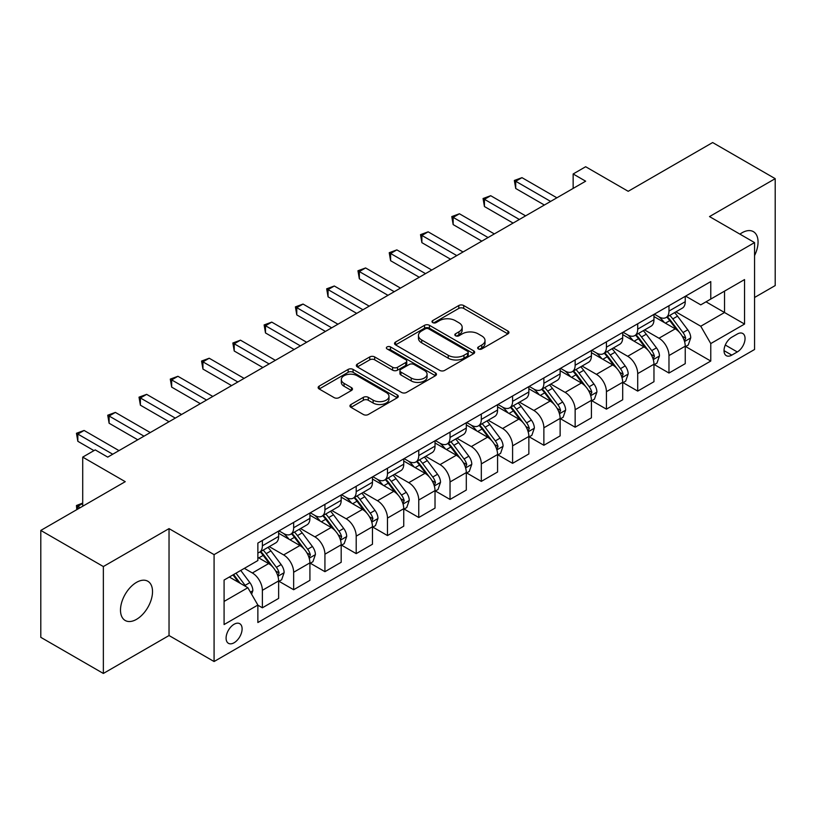 <?xml version="1.0" encoding="UTF-8"?>
<svg xmlns="http://www.w3.org/2000/svg" width="816" height="816" viewBox="0 0 816 816"><rect width="100%" height="100%" fill="white"/><g stroke="black" fill="none" stroke-linecap="round" stroke-linejoin="round"><path stroke-width="1.22" d="M478.38 348.952A2.428 1.408 0 0 0 481.817 348.952L507.919 333.887A3.478 2.009 0 0 0 508.939 332.469A3.478 2.009 0 0 0 507.919 331.051L463.712 305.531A3.478 2.009 0 0 0 458.796 305.531L432.694 320.596A2.428 1.408 0 0 0 431.99 321.586A2.428 1.408 0 0 0 432.694 322.585A2.428 1.408 0 0 0 436.142 322.585L439.518 320.627A11.118 6.416 0 0 1 455.236 320.627L458.918 322.759A11.118 6.416 0 0 1 462.172 327.298A11.118 6.416 0 0 1 458.918 331.837L455.542 333.785A2.428 1.408 0 0 0 454.828 334.774A2.428 1.408 0 0 0 455.542 335.764A2.428 1.408 0 0 0 458.98 335.764L462.356 333.815A11.118 6.416 0 0 1 478.074 333.815L481.756 335.947A11.118 6.416 0 0 1 485.02 340.486A11.118 6.416 0 0 1 481.756 345.025L478.38 346.973A2.428 1.408 0 0 0 477.666 347.963A2.428 1.408 0 0 0 478.38 348.952L478.38 346.973M136.507 619.354A22.644 13.076 120 0 0 151.307 599.393A22.644 13.076 120 0 0 147.829 581.247A22.644 13.076 120 0 0 136.507 582.369A22.644 13.076 120 0 0 121.717 602.32A22.644 13.076 120 0 0 125.185 620.476A22.644 13.076 120 0 0 136.507 619.354M754.555 255.571A22.644 13.076 120 0 0 753.372 231.642A22.644 13.076 120 0 0 742.05 232.764A22.644 13.076 120 0 0 739.939 234.141M234.1 642.753A11.322 6.538 120 0 0 241.495 632.777A11.322 6.538 120 0 0 239.761 623.699A11.322 6.538 120 0 0 234.1 624.26A11.322 6.538 120 0 0 226.695 634.246A11.322 6.538 120 0 0 228.439 643.314A11.322 6.538 120 0 0 234.1 642.753M350.972 404.501A3.478 2.009 0 0 0 349.952 405.919A3.478 2.009 0 0 0 350.972 407.337L363.375 414.508A3.478 2.009 0 0 0 368.291 414.508L397.27 397.769A3.478 2.009 0 0 0 398.29 396.352A3.478 2.009 0 0 0 397.27 394.934L353.063 369.413A3.478 2.009 0 0 0 348.146 369.413L319.168 386.141A3.478 2.009 0 0 0 318.148 387.559A3.478 2.009 0 0 0 319.168 388.977L334.152 397.627A3.478 2.009 0 0 0 339.058 397.627L351.461 390.466A3.478 2.009 0 0 0 352.481 389.048A3.478 2.009 0 0 0 351.461 387.631L344.036 383.347A9.292 5.365 0 0 1 341.312 379.552A9.292 5.365 0 0 1 347.045 374.595A9.292 5.365 0 0 1 357.173 375.758L386.284 392.557A9.292 5.365 0 0 1 388.997 396.352A9.292 5.365 0 0 1 383.265 401.309A9.292 5.365 0 0 1 373.136 400.146L368.291 397.341A3.478 2.009 0 0 0 363.375 397.341L350.972 404.501L350.972 407.337M754.555 297.483L775.2 285.569L775.2 178.663L712.643 142.545L628.198 191.301L585.653 166.739L573.148 173.971L585.653 181.193L107.732 457.113L95.227 449.891L82.712 457.113L82.712 506.236M103.357 566.549L103.357 673.455L169.034 635.531L169.034 528.625L103.357 566.549L40.8 530.431L125.246 481.675L82.712 457.113M169.034 528.625L214.078 554.635L754.555 242.587L754.555 349.493L214.078 661.531L214.078 554.635M775.2 178.663L709.512 216.587L754.555 242.587M439.763 370.403A3.478 2.009 0 0 0 444.669 370.403L473.657 353.675A3.478 2.009 0 0 0 474.667 352.257A3.478 2.009 0 0 0 473.657 350.839L429.44 325.309A3.478 2.009 0 0 0 424.534 325.309L395.556 342.047A3.478 2.009 0 0 0 394.536 343.465A3.478 2.009 0 0 0 395.556 344.882L439.763 370.403M388.049 349.483A2.428 1.408 0 0 1 390.517 349.819L390.517 346.933L435.458 372.881A3.478 2.009 0 0 1 436.478 374.299A3.478 2.009 0 0 1 435.458 375.717L406.48 392.455A3.478 2.009 0 0 1 401.564 392.455L357.357 366.925L357.357 364.089A3.478 2.009 0 0 0 356.337 365.507A3.478 2.009 0 0 0 357.357 366.925M357.357 364.089L369.76 356.929A3.478 2.009 0 0 1 374.677 356.929L392.608 367.282A3.478 2.009 0 0 0 397.514 367.282L405.746 362.528A3.478 2.009 0 0 0 406.766 361.111A3.478 2.009 0 0 0 405.746 359.693L387.08 348.922A2.428 1.408 0 0 1 386.366 347.932A2.428 1.408 0 0 1 387.865 346.627A2.428 1.408 0 0 1 390.517 346.933M103.357 673.455L40.8 637.337L40.8 530.431M737.287 334.04L731.789 337.212A10.965 6.334 120 0 0 724.618 346.882A10.965 6.334 120 0 0 726.301 355.674A10.965 6.334 120 0 0 731.789 355.123L737.287 351.951A10.965 6.334 120 0 0 744.457 342.281A10.965 6.334 120 0 0 742.774 333.489A10.965 6.334 120 0 0 737.287 334.04M685.624 296.116L700.76 304.858L710.767 299.074L710.767 281.591L257.866 543.068L257.866 560.551L224.084 580.054L224.084 624.556L257.866 605.054L257.866 622.526L710.767 361.049L710.767 343.567L700.76 326.237L675.883 311.865M710.767 299.074L744.549 279.572L744.549 324.064L710.767 343.567M169.034 635.531L214.078 661.531M573.148 173.971L573.148 188.414M706.013 301.818L724.526 312.508L724.526 291.128L744.549 279.572M700.76 326.237L724.526 312.508L744.549 324.064M224.084 601.433L247.86 587.714L229.337 577.024M257.866 605.197L262.375 607.798L262.375 590.315A14.158 8.17 -120 0 0 252.358 572.975L244.351 568.354M262.375 607.798L278.633 598.403L278.633 580.921A14.158 8.17 -120 0 0 268.627 563.591L257.866 557.379M279.011 581.288L293.648 589.733L293.648 572.261A14.158 8.17 -120 0 0 283.642 554.921L269.27 546.628M293.648 589.733L309.917 580.349L309.917 562.867A14.158 8.17 -120 0 0 299.9 545.527L278.633 533.246M310.284 563.224L324.931 571.679L324.931 554.197A14.158 8.17 -120 0 0 314.915 536.867L300.543 528.564M324.931 571.679L341.19 562.285L341.19 544.813A14.158 8.17 -120 0 0 331.184 527.473L309.917 515.192M341.567 545.17L356.204 553.625L356.204 536.143A14.158 8.17 -120 0 0 346.198 518.803L331.826 510.51M356.204 553.625L372.473 544.231L372.473 526.748A14.158 8.17 -120 0 0 362.457 509.419L341.19 497.138M372.841 527.116L387.478 535.561L387.478 518.078A14.158 8.17 -120 0 0 377.471 500.749L363.1 492.446M387.478 535.561L403.747 526.177L403.747 508.694A14.158 8.17 -120 0 0 393.74 491.354L372.473 479.074M404.124 509.051L418.761 517.507L418.761 500.024A14.158 8.17 -120 0 0 408.755 482.684L394.383 474.392M418.761 517.507L435.02 508.113L435.02 490.63A14.158 8.17 -120 0 0 425.014 473.3L403.747 461.02M435.397 490.997L450.034 499.443L450.034 481.97A14.158 8.17 -120 0 0 440.028 464.63L425.656 456.338M450.034 499.443L466.303 490.059L466.303 472.576A14.158 8.17 -120 0 0 456.297 455.236L435.02 442.955M466.681 472.933L481.318 481.389L481.318 463.906A14.158 8.17 -120 0 0 471.301 446.576L456.94 438.274M481.318 481.389L497.576 471.995L497.576 454.522A14.158 8.17 -120 0 0 487.57 437.182L466.303 424.901M497.954 454.879L512.591 463.335L512.591 445.852A14.158 8.17 -120 0 0 502.585 428.512L488.213 420.22M512.591 463.335L528.86 453.941L528.86 436.458A14.158 8.17 -120 0 0 518.843 419.128L497.576 406.847M529.237 436.825L543.874 445.271L543.874 427.788A14.158 8.17 -120 0 0 533.858 410.458L519.486 402.155M543.874 445.271L560.133 435.887L560.133 418.404A14.158 8.17 -120 0 0 550.127 401.064L528.86 388.783M560.51 418.761L575.147 427.217L575.147 409.734A14.158 8.17 -120 0 0 565.141 392.394L550.769 384.101M575.147 427.217L591.416 417.823L591.416 400.34A14.158 8.17 -120 0 0 581.4 383.01L560.133 370.729M591.784 400.707L606.421 409.153L606.421 391.68A14.158 8.17 -120 0 0 596.414 374.34L582.043 366.047M606.421 409.153L622.69 399.769L622.69 382.286A14.158 8.17 -120 0 0 612.683 364.946L591.416 352.675M623.067 382.643L637.704 391.099L637.704 373.616A14.158 8.17 -120 0 0 627.698 356.286L613.326 347.983M637.704 391.099L653.963 381.704L653.963 364.232A14.158 8.17 -120 0 0 643.957 346.892L622.69 334.611M654.34 364.589L668.977 373.045L668.977 355.562A14.158 8.17 -120 0 0 658.971 338.222L644.599 329.929M668.977 373.045L685.246 363.65L685.246 346.168A14.158 8.17 -120 0 0 675.24 328.838L653.963 316.557M654.34 314.17L658.971 316.843A14.158 8.17 -120 0 0 666.05 317.546A14.158 8.17 -120 0 0 668.977 311.069L668.977 305.714M623.067 332.224L627.698 334.897A14.158 8.17 -120 0 0 634.777 335.6A14.158 8.17 -120 0 0 637.704 329.123L637.704 323.779M591.784 350.288L596.414 352.961A14.158 8.17 -120 0 0 603.493 353.665A14.158 8.17 -120 0 0 606.421 347.177L606.421 341.833M560.51 368.342L565.141 371.015A14.158 8.17 -120 0 0 572.22 371.719A14.158 8.17 -120 0 0 575.147 365.242L575.147 359.897M529.227 386.407L533.858 389.079A14.158 8.17 -120 0 0 540.937 389.773A14.158 8.17 -120 0 0 543.874 383.296L543.874 377.951M497.954 404.461L502.585 407.133A14.158 8.17 -120 0 0 509.663 407.837A14.158 8.17 -120 0 0 512.591 401.35L512.591 396.005M466.681 422.515L471.301 425.187A14.158 8.17 -120 0 0 478.38 425.891A14.158 8.17 -120 0 0 481.318 419.414L481.318 414.069M435.397 440.579L440.028 443.251A14.158 8.17 -120 0 0 447.107 443.955A14.158 8.17 -120 0 0 450.034 437.468L450.034 432.123M404.124 458.633L408.755 461.305A14.158 8.17 -120 0 0 415.823 462.009A14.158 8.17 -120 0 0 418.761 455.532L418.761 450.187M372.841 476.697L377.471 479.369A14.158 8.17 -120 0 0 384.55 480.063A14.158 8.17 -120 0 0 387.478 473.586L387.478 468.241M341.567 494.751L346.198 497.423A14.158 8.17 -120 0 0 353.277 498.127A14.158 8.17 -120 0 0 356.204 491.64L356.204 486.295M310.284 512.805L314.915 515.477A14.158 8.17 -120 0 0 321.994 516.181A14.158 8.17 -120 0 0 324.931 509.704L324.931 504.359M279.011 530.869L283.642 533.542A14.158 8.17 -120 0 0 290.72 534.235A14.158 8.17 -120 0 0 293.648 527.758L293.648 522.413M685.624 346.535L710.767 361.049M666.05 317.546L682.319 308.152A14.158 8.17 -120 0 0 685.246 301.675L685.246 296.33M634.777 335.6L651.035 326.216A14.158 8.17 -120 0 0 653.963 319.729L653.963 314.384M603.493 353.665L619.762 344.27A14.158 8.17 -120 0 0 622.69 337.793L622.69 332.449M572.22 371.719L588.479 362.324A14.158 8.17 -120 0 0 591.416 355.847L591.416 350.503M540.937 389.773L557.206 380.389A14.158 8.17 -120 0 0 560.133 373.901L560.133 368.557M509.663 407.837L525.922 398.443A14.158 8.17 -120 0 0 528.86 391.966L528.86 386.621M478.38 425.891L494.649 416.507A14.158 8.17 -120 0 0 497.576 410.02L497.576 404.675M447.107 443.955L463.366 434.561A14.158 8.17 -120 0 0 466.303 428.084L466.303 422.739M415.823 462.009L432.092 452.615A14.158 8.17 -120 0 0 435.02 446.138L435.02 440.793M384.55 480.063L400.819 470.679A14.158 8.17 -120 0 0 403.747 464.192L403.747 458.847M353.277 498.127L369.536 488.733A14.158 8.17 -120 0 0 372.473 482.256L372.473 476.911M321.994 516.181L338.263 506.787A14.158 8.17 -120 0 0 341.19 500.31L341.19 494.965M290.72 534.235L306.979 524.851A14.158 8.17 -120 0 0 309.917 518.374L309.917 513.029M257.866 552.871A14.158 8.17 -120 0 0 259.437 552.299L275.706 542.905A14.158 8.17 -120 0 0 278.633 536.428L278.633 531.083M259.437 552.299A14.158 8.17 -120 0 0 262.375 545.822L262.375 540.478M247.86 587.714L257.866 605.054M479.359 349.299L481.756 347.912A11.118 6.416 0 0 0 485.02 343.373L485.02 340.486M462.172 327.298L462.172 330.184A11.118 6.416 0 0 1 458.918 334.723L456.511 336.11M507.868 333.917L463.712 308.417A3.478 2.009 0 0 0 458.796 308.417L433.673 322.922M473.606 353.695L429.44 328.195A3.478 2.009 0 0 0 424.534 328.195L395.597 344.903M467.517 353.246A2.428 1.408 0 0 0 468.231 352.257A2.428 1.408 0 0 0 467.517 351.257L428.706 328.858A2.428 1.408 0 0 0 425.269 328.858L421.709 330.908A11.118 6.416 0 0 0 418.455 335.447A11.118 6.416 0 0 0 421.709 339.986L448.239 355.297A11.118 6.416 0 0 0 463.957 355.297L467.517 353.246L467.517 356.133A2.428 1.408 0 0 0 468.231 355.144L468.231 352.257M418.455 335.447L418.455 338.334A11.118 6.416 0 0 0 421.709 342.873L421.709 339.986M467.517 356.133L463.957 358.193A11.118 6.416 0 0 1 448.239 358.193L421.709 342.873M357.408 366.955L369.76 359.825L369.76 356.929M406.766 361.111L406.766 364.007A3.478 2.009 0 0 1 405.746 365.425L397.514 370.168A3.478 2.009 0 0 1 392.608 370.168L374.677 359.825A3.478 2.009 0 0 0 369.76 359.825M390.517 349.819L435.418 375.748M411.213 378.022A9.292 5.365 0 0 0 421.331 379.185A9.292 5.365 0 0 0 427.074 374.228A9.292 5.365 0 0 0 424.351 370.433L414.089 364.517A3.478 2.009 0 0 0 409.183 364.517L400.952 369.271A3.478 2.009 0 0 0 399.942 370.688A3.478 2.009 0 0 0 400.952 372.106L411.213 378.022L411.213 380.919A9.292 5.365 0 0 0 421.331 382.082A9.292 5.365 0 0 0 427.074 377.125L427.074 374.228M399.942 370.688L399.942 373.575A3.478 2.009 0 0 0 400.952 374.993L400.952 372.106M411.213 380.919L400.952 374.993M388.997 396.352L388.997 399.238A9.292 5.365 0 0 1 383.265 404.195A9.292 5.365 0 0 1 373.136 403.033L368.291 400.238A3.478 2.009 0 0 0 363.375 400.238L351.023 407.368M341.312 379.552L341.312 382.439A9.292 5.365 0 0 0 344.036 386.233L344.036 383.347M351.421 390.497L344.036 386.233M397.229 397.8L353.063 372.3A3.478 2.009 0 0 0 348.146 372.3L319.209 389.008M685.246 346.749L688.245 345.015L690.744 337.793A9.374 5.416 -120 0 0 687.755 329.807L677.535 316.159A27.071 15.626 -120 0 0 674.577 312.62M664.408 322.585A27.071 15.626 -120 0 0 658.869 316.781M684.389 341.006L685.685 338.191A9.374 5.416 -120 0 0 683.002 332.551L672.782 318.903A27.071 15.626 -120 0 0 669.824 315.364M667.304 316.822A22.471 12.974 60 0 1 670.997 321.014L679.646 332.561M666.825 317.098A27.071 15.626 60 0 1 669.773 320.637L676.576 329.705M550.627 201.419L515.722 181.264L521.975 177.653L556.879 197.809M544.374 205.03L515.722 188.486L515.722 181.264L514.345 180.469L521.975 177.653M515.722 188.486L514.345 180.469M653.963 364.803L656.972 363.069L659.471 355.847A9.374 5.416 -120 0 0 656.482 347.861L646.252 334.213A27.071 15.626 -120 0 0 643.304 330.674M633.134 340.639A27.071 15.626 -120 0 0 627.596 334.846M653.116 359.06L654.412 356.245A9.374 5.416 -120 0 0 651.729 350.605L641.498 336.957A27.071 15.626 -120 0 0 638.551 333.418M636.031 334.876A22.471 12.974 60 0 1 639.713 339.068L648.373 350.625M635.542 335.152A27.071 15.626 60 0 1 638.5 338.691L645.293 347.769M622.69 382.867L625.688 381.133L628.198 373.901A9.374 5.416 -120 0 0 625.199 365.925L614.978 352.277A27.071 15.626 -120 0 0 612.02 348.738M601.851 358.703A27.071 15.626 -120 0 0 596.312 352.9M621.833 377.125L623.128 374.309A9.374 5.416 -120 0 0 620.446 368.669L610.225 355.021A27.071 15.626 -120 0 0 607.267 351.482M604.748 352.93A22.471 12.974 60 0 1 608.44 357.133L617.09 368.679M604.268 353.216A27.071 15.626 60 0 1 607.216 356.755L614.02 365.823M591.416 400.921L594.415 399.187L596.914 391.966A9.374 5.416 -120 0 0 593.926 383.979L583.695 370.331A27.071 15.626 -120 0 0 580.747 366.792M570.578 376.757A27.071 15.626 -120 0 0 565.039 370.954M590.56 395.179L591.855 392.363A9.374 5.416 -120 0 0 589.172 386.723L578.942 373.075A27.071 15.626 -120 0 0 575.994 369.536M573.475 370.994A22.471 12.974 60 0 1 577.157 375.187L585.817 386.733M572.985 371.27A27.071 15.626 60 0 1 575.943 374.809L582.736 383.887M519.353 219.473L484.439 199.318L490.702 195.707L525.606 215.863M513.091 223.084L484.439 206.54L484.439 199.318L483.062 198.523L490.702 195.707M484.439 206.54L483.062 198.523M488.07 237.527L453.166 217.382L459.418 213.772L494.323 233.917M481.817 241.148L453.166 224.604L453.166 217.382L451.789 216.587L459.418 213.772M453.166 224.604L451.789 216.587M456.797 255.592L421.882 235.436L428.145 231.826L463.049 251.981M450.534 259.202L421.882 242.658L421.882 235.436L420.515 234.641L428.145 231.826M421.882 242.658L420.515 234.641M560.133 418.975L563.142 417.241L565.641 410.02A9.374 5.416 -120 0 0 562.642 402.033L552.422 388.385A27.071 15.626 -120 0 0 549.464 384.856M539.305 394.811A27.071 15.626 -120 0 0 533.756 389.018M559.276 413.233L560.572 410.417A9.374 5.416 -120 0 0 557.889 404.777L547.669 391.129A27.071 15.626 -120 0 0 544.711 387.6M542.191 389.048A22.471 12.974 60 0 1 545.884 393.241L554.533 404.797M541.712 389.334A27.071 15.626 60 0 1 544.67 392.863L551.463 401.941M425.513 273.646L390.609 253.49L396.862 249.88L431.766 270.035M419.261 277.256L390.609 260.722L390.609 253.49L389.232 252.705L396.862 249.88M390.609 260.722L389.232 252.705M528.86 437.039L531.859 435.305L534.358 428.084A9.374 5.416 -120 0 0 531.369 420.097L521.149 406.45A27.071 15.626 -120 0 0 518.191 402.91M508.021 412.876A27.071 15.626 -120 0 0 502.483 407.072M528.003 431.297L529.298 428.482A9.374 5.416 -120 0 0 526.616 422.841L516.385 409.193A27.071 15.626 -120 0 0 513.437 405.654M510.918 407.113A22.471 12.974 60 0 1 514.61 411.305L523.26 422.851M510.439 407.388A27.071 15.626 60 0 1 513.386 410.927L520.18 419.995M497.576 455.093L500.585 453.359L503.084 446.138A9.374 5.416 -120 0 0 500.086 438.151L489.865 424.504A27.071 15.626 -120 0 0 486.917 420.964M476.748 430.93A27.071 15.626 -120 0 0 471.199 425.136M496.73 449.351L498.025 446.536A9.374 5.416 -120 0 0 495.332 440.895L485.112 427.247A27.071 15.626 -120 0 0 482.154 423.708M479.635 425.167A22.471 12.974 60 0 1 483.327 429.359L491.977 440.905M479.155 425.442A27.071 15.626 60 0 1 482.113 428.981L488.906 438.059M466.303 473.158L469.302 471.424L471.801 464.192A9.374 5.416 -120 0 0 468.812 456.215L458.592 442.568A27.071 15.626 -120 0 0 455.634 439.028M445.465 448.994A27.071 15.626 -120 0 0 439.926 443.19M465.446 467.415L466.742 464.6A9.374 5.416 -120 0 0 464.059 458.959L453.839 445.312A27.071 15.626 -120 0 0 450.881 441.772M448.361 443.221A22.471 12.974 60 0 1 452.054 447.423L460.703 458.969M447.882 443.506A27.071 15.626 60 0 1 450.83 447.046L457.633 456.113M435.02 491.212L438.029 489.478L440.528 482.256A9.374 5.416 -120 0 0 437.539 474.269L427.309 460.622A27.071 15.626 -120 0 0 424.361 457.082M414.191 467.048A27.071 15.626 -120 0 0 408.643 461.244M434.173 485.469L435.469 482.654A9.374 5.416 -120 0 0 432.786 477.013L422.555 463.366A27.071 15.626 -120 0 0 419.608 459.826M417.088 461.285A22.471 12.974 60 0 1 420.77 465.477L429.42 477.023M416.599 461.56A27.071 15.626 60 0 1 419.557 465.1L426.35 474.178M403.747 509.266L406.745 507.532L409.255 500.31A9.374 5.416 -120 0 0 406.256 492.323L396.035 478.676A27.071 15.626 -120 0 0 393.077 475.147M382.908 485.102A27.071 15.626 -120 0 0 377.369 479.308M402.89 503.523L404.185 500.708A9.374 5.416 -120 0 0 401.503 495.067L391.282 481.42A27.071 15.626 -120 0 0 388.324 477.89M385.805 479.339A22.471 12.974 60 0 1 389.497 483.531L398.147 495.088M385.325 479.624A27.071 15.626 60 0 1 388.273 483.154L395.077 492.232M394.24 291.71L359.336 271.555L365.588 267.944L400.493 288.099M387.977 295.321L359.336 278.776L359.336 271.555L357.959 270.759L365.588 267.944M359.336 278.776L357.959 270.759M362.957 309.764L328.052 289.609L334.305 285.998L369.22 306.153M356.704 313.375L328.052 296.83L328.052 289.609L326.675 288.813L334.305 285.998M328.052 296.83L326.675 288.813M331.684 327.818L296.779 307.673L303.032 304.062L337.936 324.207M325.431 331.429L296.779 314.894L296.779 307.673L295.402 306.877L303.032 304.062M296.779 314.894L295.402 306.877M300.4 345.882L265.496 325.727L271.759 322.116L306.663 342.271M294.148 349.493L265.496 332.948L265.496 325.727L264.119 324.931L271.759 322.116M265.496 332.948L264.119 324.931M269.127 363.936L234.223 343.781L240.475 340.17L275.38 360.325M262.874 367.547L234.223 351.013L234.223 343.781L232.846 342.995L240.475 340.17M234.223 351.013L232.846 342.995M372.473 527.33L375.472 525.596L377.971 518.374A9.374 5.416 -120 0 0 374.983 510.388L364.752 496.74A27.071 15.626 -120 0 0 361.804 493.201M351.635 503.166A27.071 15.626 -120 0 0 346.096 497.362M371.617 521.587L372.912 518.772A9.374 5.416 -120 0 0 370.229 513.131L359.999 499.484A27.071 15.626 -120 0 0 357.051 495.944M354.532 497.403A22.471 12.974 60 0 1 358.214 501.595L366.874 513.142M354.042 497.678A27.071 15.626 60 0 1 357 501.218L363.793 510.286M237.854 382L202.939 361.845L209.202 358.234L244.106 378.379M231.591 385.611L202.939 369.067L202.939 361.845L201.562 361.049L209.202 358.234M202.939 369.067L201.562 361.049M341.19 545.384L344.189 543.65L346.698 536.428A9.374 5.416 -120 0 0 343.699 528.442L333.479 514.794A27.071 15.626 -120 0 0 330.521 511.255M320.351 521.22A27.071 15.626 -120 0 0 314.813 515.426M340.333 539.641L341.629 536.826A9.374 5.416 -120 0 0 338.946 531.185L328.726 517.538A27.071 15.626 -120 0 0 325.768 513.998M323.248 515.457A22.471 12.974 60 0 1 326.941 519.649L335.59 531.196M322.769 515.732A27.071 15.626 60 0 1 325.717 519.272L332.52 528.35M206.57 400.054L171.666 379.899L177.919 376.288L212.823 396.443M200.318 403.665L171.666 387.121L171.666 379.899L170.289 379.103L177.919 376.288M171.666 387.121L170.289 379.103M309.917 563.448L312.916 561.714L315.415 554.482A9.374 5.416 -120 0 0 312.426 546.506L302.206 532.858A27.071 15.626 -120 0 0 299.248 529.319M289.078 539.284A27.071 15.626 -120 0 0 283.54 533.48M309.06 557.695L310.355 554.89A9.374 5.416 -120 0 0 307.673 549.25L297.442 535.602A27.071 15.626 -120 0 0 294.494 532.063M291.975 533.511A22.471 12.974 60 0 1 295.657 537.713L304.317 549.26M291.485 533.797A27.071 15.626 60 0 1 294.443 537.336L301.237 546.404M175.297 418.108L140.393 397.963L146.645 394.352L181.55 414.497M169.034 421.719L140.393 405.185L140.393 397.963L139.016 397.168L146.645 394.352M140.393 405.185L139.016 397.168M278.633 581.502L281.642 579.768L284.141 572.546A9.374 5.416 -120 0 0 281.143 564.56L270.922 550.912A27.071 15.626 -120 0 0 267.964 547.373M277.777 575.759L279.072 572.944A9.374 5.416 -120 0 0 276.389 567.304L266.169 553.656A27.071 15.626 -120 0 0 263.211 550.117M260.692 551.575A22.471 12.974 60 0 1 264.384 555.767L273.034 567.314M260.212 551.851A27.071 15.626 60 0 1 263.17 555.39L269.963 564.468M144.014 436.172L109.109 416.017L115.362 412.406L150.277 432.562M137.761 439.783L109.109 423.239L109.109 416.017L107.732 415.222L115.362 412.406M109.109 423.239L107.732 415.222M251.614 594.211L252.858 590.6A9.374 5.416 -120 0 0 249.869 582.614L240.751 570.435M245.963 586.622A9.374 5.416 -120 0 0 245.116 585.358L235.987 573.179M233.641 574.535L240.2 583.287M232.988 574.913L238.547 582.338M82.712 503.492L77.836 506.308L80.213 507.685M76.796 509.653L76.459 505.512L82.712 503.064M76.459 505.512L77.836 506.308L77.836 509.051M112.741 454.226L77.836 434.071L84.089 430.46L118.993 450.616M93.973 450.616L77.836 441.303L77.836 434.071L76.459 433.276L84.089 430.46M77.836 441.303L76.459 433.276M252.358 572.975L268.627 563.591M283.642 554.921L299.9 545.527M314.915 536.867L331.184 527.473M346.198 518.803L362.457 509.419M377.471 500.749L393.74 491.354M408.755 482.684L425.014 473.3M440.028 464.63L456.297 455.236M471.301 446.576L487.57 437.182M502.585 428.512L518.843 419.128M533.858 410.458L550.127 401.064M565.141 392.394L581.4 383.01M596.414 374.34L612.683 364.946M627.698 356.286L643.957 346.892M658.971 338.222L675.24 328.838M668.977 311.069L685.246 301.675M668.977 355.562L685.246 346.168M637.704 373.616L653.963 364.232M637.704 329.123L653.963 319.729M606.421 391.68L622.69 382.286M606.421 347.177L622.69 337.793M575.147 409.734L591.416 400.34M575.147 365.242L591.416 355.847M543.874 427.788L560.133 418.404M543.874 383.296L560.133 373.901M512.591 445.852L528.86 436.458M512.591 401.35L528.86 391.966M481.318 463.906L497.576 454.522M481.318 419.414L497.576 410.02M450.034 481.97L466.303 472.576M450.034 437.468L466.303 428.084M418.761 500.024L435.02 490.63M418.761 455.532L435.02 446.138M387.478 518.078L403.747 508.694M387.478 473.586L403.747 464.192M356.204 536.143L372.473 526.748M356.204 491.64L372.473 482.256M324.931 554.197L341.19 544.813M324.931 509.704L341.19 500.31M293.648 572.261L309.917 562.867M293.648 527.758L309.917 518.374M262.375 590.315L278.633 580.921M262.375 545.822L278.633 536.428M725.291 345.025L737.287 351.951M724.027 350.645L731.789 355.123M481.756 347.912L481.756 345.025M455.542 335.764L455.542 333.785M458.918 334.723L458.918 331.837M432.694 322.585L432.694 320.596M458.796 308.417L458.796 305.531M463.712 308.417L463.712 305.531M507.919 333.887L507.919 331.051M395.556 344.882L395.556 342.047M424.534 328.195L424.534 325.309M429.44 328.195L429.44 325.309M473.657 353.675L473.657 350.839M448.239 358.193L448.239 355.297M463.957 358.193L463.957 355.297M374.677 359.825L374.677 356.929M392.608 370.168L392.608 367.282M397.514 370.168L397.514 367.282M405.746 365.425L405.746 362.528M435.458 375.717L435.458 372.881M363.375 400.238L363.375 397.341M368.291 400.238L368.291 397.341M373.136 403.033L373.136 400.146M351.461 390.466L351.461 387.631M319.168 388.977L319.168 386.141M348.146 372.3L348.146 369.413M353.063 372.3L353.063 369.413M397.27 397.769L397.27 394.934M684.542 341.516L690.683 337.967M672.782 318.903L677.535 316.159M665.407 323.156L669.773 320.637M683.002 332.551L687.755 329.807M682.258 336.212L685.685 338.191M653.269 359.581L659.41 356.031M641.498 336.957L646.252 334.213M634.124 341.221L638.5 338.691M651.729 350.605L656.482 347.861M650.984 354.266L654.412 356.245M621.986 377.635L628.136 374.085M610.225 355.021L614.978 352.277M602.851 359.275L607.216 356.755M620.446 368.669L625.199 365.925M619.701 372.331L623.128 374.309M590.713 395.689L596.853 392.149M578.942 373.075L583.695 370.331M571.577 377.329L575.943 374.809M589.172 386.723L593.926 383.979M588.428 390.385L591.855 392.363M559.429 413.753L565.58 410.203M547.669 391.129L552.422 388.385M540.294 395.393L544.67 392.863M557.889 404.777L562.642 402.033M557.144 408.439L560.572 410.417M528.156 431.807L534.296 428.257M516.385 409.193L521.149 406.45M509.021 413.447L513.386 410.927M526.616 422.841L531.369 420.097M525.871 426.503L529.298 428.482M496.883 449.871L503.023 446.321M485.112 427.247L489.865 424.504M477.737 431.511L482.113 428.981M495.332 440.895L500.086 438.151M494.598 444.557L498.025 446.536M465.599 467.925L471.74 464.375M453.839 445.312L458.592 442.568M446.464 449.565L450.83 447.046M464.059 458.959L468.812 456.215M463.315 462.621L466.742 464.6M434.326 485.979L440.467 482.44M422.555 463.366L427.309 460.622M415.181 467.619L419.557 465.1M432.786 477.013L437.539 474.269M432.041 480.675L435.469 482.654M403.043 504.043L409.193 500.494M391.282 481.42L396.035 478.676M383.908 485.683L388.273 483.154M401.503 495.067L406.256 492.323M400.758 498.729L404.185 500.708M371.77 522.097L377.91 518.548M359.999 499.484L364.752 496.74M352.634 503.737L357 501.218M370.229 513.131L374.983 510.388M369.485 516.793L372.912 518.772M340.486 540.151L346.637 536.612M328.726 517.538L333.479 514.794M321.351 521.801L325.717 519.272M338.946 531.185L343.699 528.442M338.201 534.847L341.629 536.826M309.213 558.215L315.353 554.666M297.442 535.602L302.206 532.858M290.078 539.855L294.443 537.336M307.673 549.25L312.426 546.506M306.928 552.911L310.355 554.89M277.94 576.269L284.08 572.73M266.169 553.656L270.922 550.912M258.794 557.909L263.17 555.39M276.389 567.304L281.143 564.56M275.645 570.965L279.072 572.944M250.42 592.151L252.797 590.784M245.116 585.358L249.869 582.614"/></g></svg>
